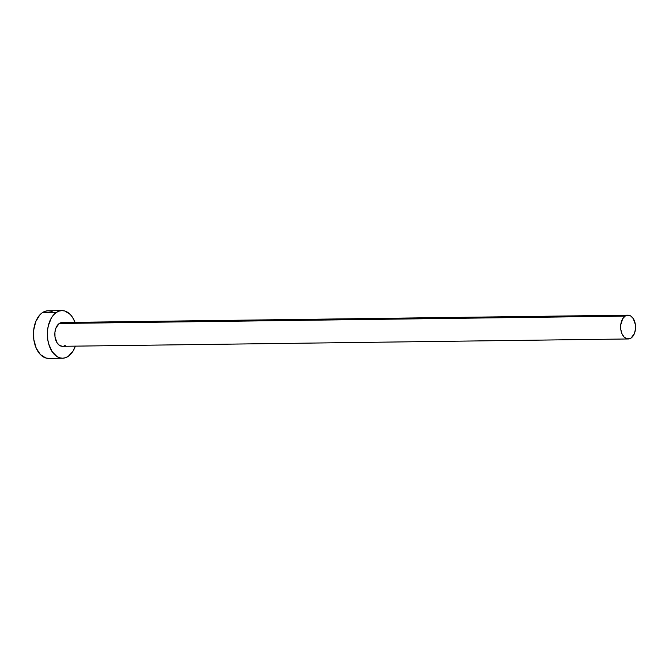 <?xml version="1.0" encoding="UTF-8"?>
<svg xmlns="http://www.w3.org/2000/svg" width="669" height="669" viewBox="0 0 669 669"><rect width="100%" height="100%" fill="white"/><g stroke="black" fill="none" stroke-linecap="round" stroke-linejoin="round"><path stroke-width="1" d="M62.468 346.308L59.6 345.463L57.141 342.938L55 336.892L54.925 332.242L55.97 327.927L59.248 323.478A11.9 7.459 89.3 0 0 55 336.858A11.9 7.459 89.3 0 0 62.434 346.308L628.25 338.966A11.9 7.459 -90.7 0 1 620.815 329.516A11.9 7.459 -90.7 0 1 625.063 316.136L59.248 323.478L62.083 322.508M627.94 315.166L62.125 322.508A11.9 7.459 89.3 0 0 59.248 323.478L625.063 316.136A11.9 7.459 -90.7 0 1 627.94 315.166A11.9 7.459 -90.7 0 1 635.374 324.624A11.9 7.459 -90.7 0 1 631.126 338.004A11.9 7.459 -90.7 0 1 628.25 338.966M61.966 310.608L48.051 310.784A23.808 14.919 89.3 0 0 42.298 312.724A23.808 14.919 89.3 0 0 33.801 339.484A23.808 14.919 89.3 0 0 48.67 358.392L62.585 358.216A23.808 14.919 -90.7 0 1 47.716 339.308A23.808 14.919 -90.7 0 1 56.213 312.54L42.298 312.724L56.213 312.54A23.808 14.919 -90.7 0 1 61.966 310.608A23.808 14.919 -90.7 0 1 75.037 322.341L72.553 317.357L70.245 314.438L64.809 311.001L61.891 310.608L58.989 311.127L56.213 312.54L53.671 314.798L51.454 317.8L48.352 325.594L47.574 330.076L47.725 339.367L48.645 343.816L52.006 351.468L56.924 356.518L59.75 357.815L62.66 358.216L65.57 357.689L68.338 356.276A23.808 14.919 -90.7 0 1 62.585 358.216M75.346 346.141A23.808 14.919 -90.7 0 1 68.338 356.276L73.097 351.016L75.346 346.141M63.538 322.709L64.952 323.353M65.311 345.346L63.923 346.049M53.712 312.482L50.894 311.185L47.976 310.784L45.074 311.311L42.298 312.724L39.755 314.974L35.75 321.63L33.659 330.26L33.81 339.543L36.176 348.081L40.399 354.562L45.835 357.999L48.753 358.392M631.126 338.004L634.404 333.547L635.441 329.232L635.366 324.59L633.225 318.536L630.767 316.011L627.898 315.166L625.063 316.136L622.68 318.762L620.74 324.9L620.815 329.541L622.003 333.814L624.11 337.051L626.828 338.773L629.738 338.706L631.126 338.004"/></g></svg>
